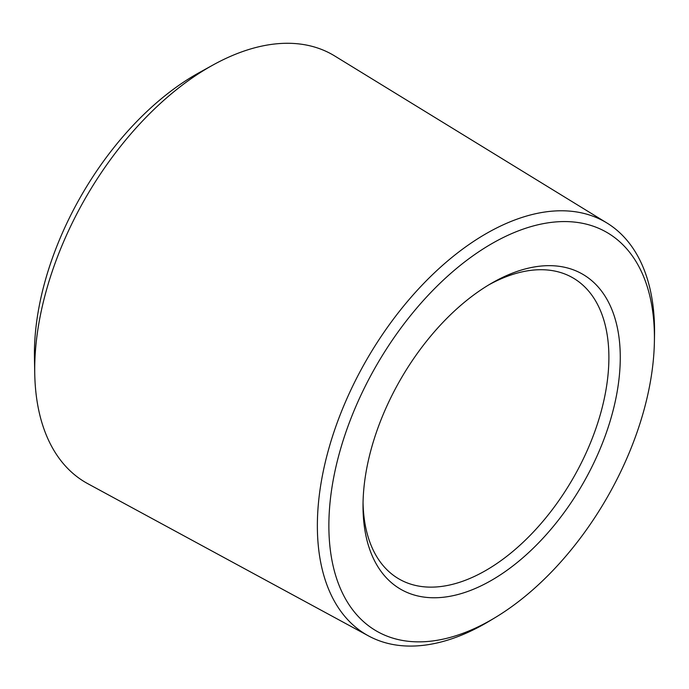 <?xml version="1.0" encoding="UTF-8"?>
<svg xmlns="http://www.w3.org/2000/svg" width="689" height="689" viewBox="0 0 689 689"><rect width="100%" height="100%" fill="white"/><g stroke="black" fill="none" stroke-linecap="round" stroke-linejoin="round"><path stroke-width="1.03" d="M488.768 284.884A173.861 100.379 -60 0 1 572.886 277.856A173.861 100.379 -60 0 1 572.886 478.614A173.861 100.379 -60 0 1 399.026 578.993A173.861 100.379 -60 0 1 363.051 502.634M491.645 283.188L491.645 283.188A181.913 105.029 120 0 0 363.017 505.976A181.913 105.029 120 0 0 491.645 580.241A181.913 105.029 120 0 0 620.272 357.453A181.913 105.029 120 0 0 491.645 283.188M328.868 525.69A230.204 132.908 -60 0 1 493.462 242.717A230.204 132.908 -60 0 1 654.386 341.951A230.204 132.908 -60 0 1 495.279 617.533A230.204 132.908 -60 0 1 491.645 619.678A230.204 132.908 -60 0 1 328.868 525.69M654.386 341.951L654.507 335.457A238.428 137.662 120 0 0 654.55 331.09A238.428 137.662 120 0 0 606.992 223.029A238.428 137.662 120 0 0 422.641 284.557A238.428 137.662 120 0 0 317.362 525.767A238.428 137.662 120 0 0 368.598 635.956A238.428 137.662 120 0 0 485.952 623.106A238.428 137.662 120 0 0 489.715 620.884L495.279 617.533M368.598 635.956L87.779 483.678A246.963 142.589 -60 0 1 34.751 373.834A246.963 142.589 -60 0 1 209.335 67.074A246.963 142.589 -60 0 1 213.065 64.973A246.963 142.589 -60 0 1 334.708 55.973L606.992 223.029M213.065 64.973L199.121 72.681A228.068 131.677 120 0 0 195.685 74.619A228.068 131.677 120 0 0 34.45 357.901L34.751 373.834"/></g></svg>
